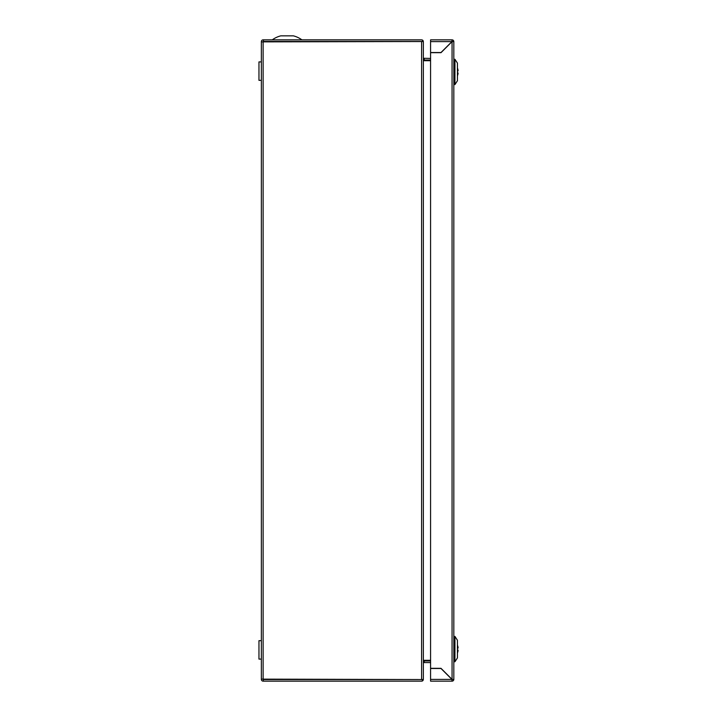 <?xml version="1.0" encoding="UTF-8"?>
<svg xmlns="http://www.w3.org/2000/svg" width="717" height="717" viewBox="0 0 717 717"><rect width="100%" height="100%" fill="white"/><g stroke="black" fill="none" stroke-linecap="round" stroke-linejoin="round"><path stroke-width="1.08" d="M454.945 59.269L457.428 63.096L457.428 80.752L454.945 84.579L454.148 84.579L454.148 59.269L454.945 59.269L454.945 84.579M457.428 72.883L458.038 72.883A10.244 7.242 0 0 1 458.038 73.681A10.379 10.379 0 0 1 457.428 75.814M457.428 68.034A10.379 10.379 0 0 1 458.038 70.167A10.244 7.242 180 0 1 458.038 70.965L457.428 70.965M453.825 41.622L453.825 679.546L452.06 679.384L441 668.325L430.576 668.325L430.576 52.682L441 52.682L452.06 41.622L453.825 41.622M430.576 679.384L451.898 679.384L441 668.486L430.576 668.486L430.576 681.15L452.06 681.15L451.898 679.384L452.06 681.15A1.766 1.766 0 0 0 453.816 679.546L452.06 679.384L452.06 41.622L453.825 41.461A1.766 1.766 0 0 0 452.06 39.856L451.898 41.622L430.576 41.622L430.576 39.856L452.06 39.856L452.06 41.461L441 52.529L430.576 52.529L430.576 41.622M452.83 41.577L452.221 41.613M261.364 640.666L258.962 640.666L258.962 659.102L261.364 659.102L258.962 659.102M301.92 39.856A25.265 25.265 0 0 0 293.396 35.85L280.777 35.85A25.265 25.265 0 0 0 272.254 39.856M258.962 80.34L261.364 80.34L258.962 80.34L258.962 61.904L261.364 61.904M430.576 660.312L424.24 660.312L423.362 661.361M423.362 59.645L424.24 60.703L430.576 60.703M430.576 58.436L423.362 58.274M430.576 60.04L423.63 60.04M424.24 58.436L424.24 60.04M423.63 660.975L430.576 660.975M263.13 41.864L261.364 41.864L261.364 679.384A1.766 1.766 0 0 0 263.13 681.15L263.444 679.546L421.596 679.546L263.13 679.142L263.13 41.864L421.73 41.532L423.084 40.672L423.362 41.622L421.847 41.461M421.847 679.546L423.362 679.384L423.084 680.343A1.766 1.766 0 0 1 421.596 681.15L263.444 681.15M423.084 40.672A1.766 1.766 0 0 0 421.596 39.856L263.444 39.856L263.444 41.461L421.596 41.461L421.596 679.546L423.084 680.343M261.364 41.864L261.364 41.622A1.766 1.766 0 0 1 263.13 39.856L263.444 39.856M262.969 679.142L263.444 679.546M262.969 41.864L263.444 41.461M261.364 679.142L263.13 679.142M423.362 60.031L423.362 662.732M423.523 662.58L424.24 662.58L424.24 660.975M424.24 662.58L430.576 662.58M423.523 60.04L423.523 58.436M423.362 679.447L423.362 41.559M457.428 650.05L458.038 650.05A10.244 7.242 0 0 1 458.038 650.848A10.379 10.379 0 0 1 457.428 652.981M457.428 645.192A10.379 10.379 0 0 1 458.038 647.326A10.244 7.242 180 0 1 458.038 648.123L457.428 648.123M454.945 661.746L454.945 636.427L457.428 640.254L457.428 657.919L454.945 661.746L454.148 661.746L453.825 636.768M454.945 636.427L454.148 636.427"/></g></svg>
